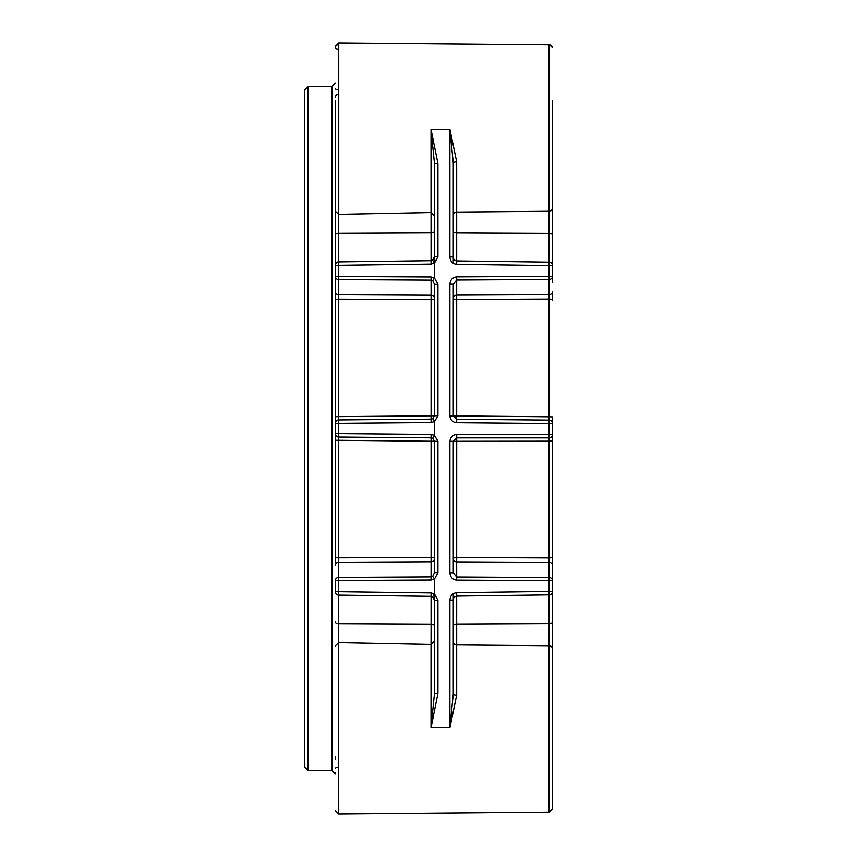 <?xml version="1.0" encoding="UTF-8"?>
<svg xmlns="http://www.w3.org/2000/svg" width="857" height="857" viewBox="0 0 857 857"><rect width="100%" height="100%" fill="white"/><g stroke="black" fill="none" stroke-linecap="round" stroke-linejoin="round"><path stroke-width="1.29" d="M431.06 129.418L437.938 163.558L434.488 163.558L431.06 129.418M431.06 212.547L338.676 214.336L338.676 261.878L431.082 260.667L431.06 212.547L434.488 215.793M453.299 693.774L449.904 727.797L449.904 600.093L453.299 600.093L453.299 693.774A3.417 1.307 180 0 0 456.685 695.091L449.904 727.797L431.039 727.797L434.488 693.442L437.938 693.442L431.039 727.797L431.039 644.453L434.488 641.197M552.497 775.007L552.497 772.189M552.497 759.527L552.497 591.459L552.497 808.89L549.101 812.318L549.101 645.728L456.685 644.946L456.685 695.091M552.497 649.049A3.417 3.321 180 0 0 549.101 645.728L549.101 594.887L456.706 596.086L456.685 592.669L549.101 591.459L549.123 594.876A3.417 3.417 0 0 0 552.497 591.459L552.497 434.488A3.417 3.417 0 0 1 549.08 437.906L456.717 437.906L456.685 557.5A3.417 1.2 0 0 0 453.299 558.7A3.417 3.16 0 0 0 456.685 561.86L456.685 576.965L453.299 572.744L449.904 572.744C450.332 577.179 452.592 579.643 456.685 580.125L549.101 580.671L549.101 562.31L456.685 561.86L456.685 557.5L549.101 557.939L549.101 562.31A3.417 3.16 180 0 1 552.497 565.459L552.497 556.729A3.417 1.211 180 0 1 549.101 557.939L549.101 441.205L453.299 441.323L453.299 572.744M304.503 766.897L304.503 90.103L307.899 86.686L307.899 770.314L304.503 766.897M434.467 416.052A3.417 3.417 0 0 0 434.488 415.699L434.488 284.385L432.774 280.7L431.146 280.143L338.676 279.607A3.417 3.16 180 0 1 335.291 276.447L335.291 211.101L338.676 214.336M432.774 280.7L434.488 277.947L434.488 263.099L432.774 260.346M338.676 49.256A3.417 1.307 180 0 1 335.291 47.938A3.417 3.417 0 0 1 338.676 44.521A3.417 3.417 0 0 0 338.504 44.532A3.417 3.417 0 0 1 338.676 44.521M335.291 157.656L335.291 265.295L338.676 265.295L338.665 261.878A3.417 3.417 0 0 0 335.291 265.295M335.291 282.628L335.291 300.357A3.417 1.211 0 0 1 338.676 299.157L338.676 294.787L431.092 295.237L431.092 276.982L434.478 277.979M335.291 756.249L335.291 759.613M552.497 100.751L552.497 282.328M551.49 45.678A3.417 3.417 0 0 0 549.851 44.778A3.417 3.417 0 0 1 551.49 45.678L551.865 46.128A3.417 3.417 0 0 1 552.154 46.621A3.417 3.417 0 0 0 551.865 46.128M552.444 47.521A3.417 3.417 0 0 0 552.304 46.974A3.417 3.417 0 0 1 552.444 47.521L549.68 44.735M431.06 644.453L431.092 624.11L338.676 623.682L338.74 814.15L335.291 810.733M431.039 644.453L338.74 642.664M338.74 814.15L549.101 812.318M453.299 263.313L453.299 163.226L449.904 129.203L456.685 161.909L456.685 212.054L549.101 211.272L549.101 44.682L338.74 42.85L338.74 214.336M552.497 197.592L552.497 195.128M453.299 416.041A3.417 3.417 0 0 1 453.299 415.87L549.101 416.781L549.101 299.061A3.417 1.211 180 0 1 552.497 300.271L552.497 291.541A3.417 3.16 180 0 1 549.101 294.69L549.101 299.061L456.685 299.5A3.417 1.2 0 0 1 453.299 298.3A3.417 3.16 180 0 1 456.685 295.14L456.685 419.287L549.101 420.091L549.101 423.519L456.685 422.705C452.592 422.244 450.332 419.962 449.904 415.87L449.904 284.256L453.299 284.256L453.299 415.87L449.904 415.87M552.497 423.519L552.497 416.888L549.101 416.781L549.101 420.091A3.417 3.417 0 0 1 552.497 423.519L552.497 434.488L549.101 434.488L549.101 423.519L552.497 423.519M449.904 572.744L449.904 441.323L453.299 441.323L456.717 437.906L456.749 434.488L549.101 434.488L549.101 441.205L552.497 441.087L552.497 556.729M456.685 580.125L456.685 576.965L549.101 577.511A3.417 3.16 180 0 1 552.497 580.671L552.497 574.672M552.497 235.225A3.417 1.821 180 0 0 549.101 233.404L549.101 265.541L552.497 265.541L552.497 225.573M552.497 661.872L552.497 659.408M431.939 43.664L449.914 43.825M434.488 435.356L434.478 421.612L431.092 422.544L338.676 423.347L338.676 433.653L431.092 434.456L434.488 435.356L437.938 441.301L437.938 572.615L434.488 579.053L431.189 580.018L338.676 580.553L338.676 591.705L431.092 592.915L434.478 593.933L434.488 579.053M456.706 596.086C454.456 596.483 453.321 597.822 453.299 600.093L453.299 593.687M434.488 693.442L434.488 600.318L437.938 600.318L437.938 693.442M437.938 600.318L434.488 593.901L434.488 600.318L432.678 596.815L431.082 596.333L431.092 592.915M338.676 419.93L431.092 419.127L338.676 419.93L338.676 416.62L431.092 415.816L431.092 295.237A3.417 3.16 0 0 1 434.488 298.397A3.417 1.2 0 0 1 431.092 299.596L338.676 299.157L338.676 416.62L335.291 416.727L335.291 423.347A3.417 3.417 0 0 1 338.676 419.93L338.676 423.347L335.291 423.347L335.291 565.374A3.417 3.16 0 0 1 338.676 562.213L338.676 557.843L431.092 557.404A3.417 1.2 180 0 1 434.488 558.603A3.417 3.16 180 0 1 431.092 561.764L431.092 437.873L338.676 437.07A3.417 3.417 0 0 1 335.291 433.653L338.676 433.653L338.676 557.843A3.417 1.211 0 0 1 335.291 556.643L335.291 440.273L434.488 441.301A3.417 3.417 0 0 0 434.467 440.948M431.189 580.018L431.146 576.857L432.774 576.3L434.488 572.615L434.488 441.301L432.774 438.334L431.092 437.873L431.092 434.456M437.938 163.558L437.938 256.682L434.488 256.682L434.488 163.558M434.478 263.067L431.092 264.085L431.082 260.667L432.678 260.185L434.488 256.682L434.488 263.099L437.938 256.682M335.291 772.403L335.291 773.946L331.895 770.529L331.895 86.471L335.291 83.054M335.291 621.861A3.417 1.821 180 0 0 338.676 623.682L338.676 591.705L335.291 591.705L335.291 580.553A3.417 3.16 0 0 1 338.676 577.393L338.676 580.553L335.291 580.553M335.291 416.727L335.291 300.357M431.092 264.085L338.676 265.295L338.676 294.787A3.417 3.16 0 0 1 335.291 291.626L335.291 276.447L431.092 276.982M335.291 278.611L335.291 276.447M335.291 211.101L335.291 100.751M304.503 292.516L304.503 309.645M304.503 269.205L304.503 263.303M304.503 220.72L304.503 241.931M304.503 126.247L304.503 164.587M304.503 290.834L304.503 285.927M304.503 392.806L304.503 385.446M304.503 419.052L304.503 411.639M304.503 497.414L304.503 490.161M304.503 707.325L304.503 720.137M453.299 163.226A3.417 1.307 180 0 1 456.685 161.909M453.299 256.907L449.904 256.907C450.332 261.342 452.592 263.817 456.685 264.331L456.706 260.914C454.456 260.517 453.321 259.178 453.299 256.907M453.299 284.256L456.685 280.035L456.685 276.875L552.497 276.329A3.417 3.16 180 0 1 549.101 279.489L549.101 265.541L456.685 264.331M453.299 415.87L456.685 419.287A3.417 3.417 0 0 1 456.513 419.277M338.676 642.664L335.291 645.899M431.446 419.105A3.417 3.417 0 0 1 431.092 419.127L431.092 415.816L437.938 415.699L434.488 421.644M431.092 422.544L431.092 419.127L432.774 418.666L434.488 415.699M432.774 418.666L434.478 421.612M434.488 284.385L437.938 284.385L437.938 415.699M432.774 576.3L434.478 579.021M434.488 572.615L437.938 572.615M432.774 438.334L434.478 435.388M432.774 596.654L434.478 593.933M431.039 212.547L431.039 129.203L449.904 129.203L449.904 256.907M431.092 580.018L431.092 561.764L338.676 562.213L338.676 577.393L431.146 576.857M431.189 276.982L431.146 280.143M434.488 231.069A3.417 1.821 0 0 1 431.092 232.89L338.676 233.318A3.417 1.821 0 0 0 335.291 235.139M552.497 621.775A3.417 1.821 180 0 1 549.101 623.596L456.685 624.025L456.685 644.946A3.417 3.321 180 0 1 453.299 641.625M453.299 215.375A3.417 3.321 180 0 1 456.685 212.054L456.685 232.975L549.101 233.404L549.101 211.272A3.417 3.321 180 0 0 552.497 207.951M434.488 277.947L437.938 284.385M456.685 592.669C452.592 593.183 450.332 595.658 449.904 600.093M552.497 591.459L549.101 591.459L549.101 580.671L552.497 580.671M456.749 434.488C452.625 434.917 450.343 437.199 449.904 441.323M456.685 276.875C452.592 277.357 450.332 279.821 449.904 284.256M456.685 596.086L456.685 624.025A3.417 1.821 180 0 0 453.299 625.846M434.488 625.931A3.417 1.821 180 0 0 431.092 624.11L431.092 596.333L338.665 595.122M453.299 231.154A3.417 1.821 0 0 0 456.685 232.975L456.685 260.914M549.101 279.489L456.685 280.035L456.685 295.14L549.101 294.69L549.101 279.489M456.685 419.287L456.685 422.705M338.676 767.154A3.417 1.307 180 0 0 335.291 768.461M335.291 97.387A3.417 3.117 0 0 1 338.676 94.27M335.291 88.539A3.417 1.307 0 0 0 338.676 89.846M434.488 441.301L437.938 441.301M307.899 86.686L331.895 86.471M307.899 770.314L331.895 770.529M549.123 262.124L456.706 260.914M552.497 265.541A3.417 3.417 0 0 0 549.187 262.124M338.74 42.85L335.291 46.267M335.291 591.705A3.417 3.417 0 0 0 338.601 595.122"/></g></svg>
